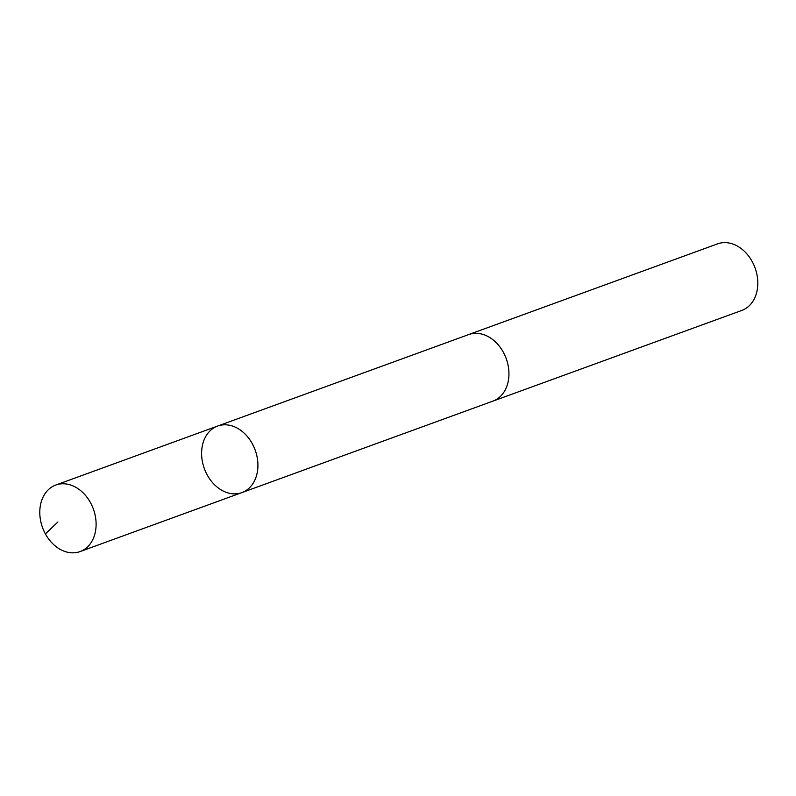 <?xml version="1.0" encoding="UTF-8"?>
<svg xmlns="http://www.w3.org/2000/svg" width="796" height="796" viewBox="0 0 796 796"><rect width="100%" height="100%" fill="white"/><g stroke="black" fill="none" stroke-linecap="round" stroke-linejoin="round"><path stroke-width="1.19" d="M217.636 426.059L468.675 334.589A35.402 27.044 70 0 1 494.525 341.076A35.402 27.044 70 0 1 508.933 374.906A35.402 27.044 70 0 1 492.913 401.114L241.885 492.605A35.412 27.044 -110 0 0 257.904 466.386A35.412 27.044 -110 0 0 243.496 432.546A35.412 27.044 -110 0 0 217.636 426.059A35.412 27.044 -110 0 0 204.343 468.595A35.412 27.044 -110 0 0 241.885 492.605A35.412 27.044 -110 0 0 257.904 466.386A35.412 27.044 -110 0 0 243.496 432.546A35.412 27.044 -110 0 0 217.636 426.059L55.819 485.023A35.422 27.054 70 0 1 81.68 491.51A35.422 27.054 70 0 1 96.097 525.36A35.422 27.054 70 0 1 80.078 551.578A35.422 27.054 70 0 1 54.208 545.091A35.422 27.054 70 0 1 39.8 511.241A35.422 27.054 70 0 1 55.819 485.023M468.038 334.817A35.422 27.054 70 0 1 468.665 334.579A35.422 27.054 70 0 1 506.206 358.588A35.422 27.054 70 0 1 492.923 401.134A35.422 27.054 70 0 1 492.286 401.353M468.665 334.579L717.524 243.884A35.422 27.054 70 0 1 755.066 267.904A35.422 27.054 70 0 1 741.782 310.44L492.923 401.134M45.402 533.907L57.929 521.947M241.885 492.605L80.078 551.578"/></g></svg>
